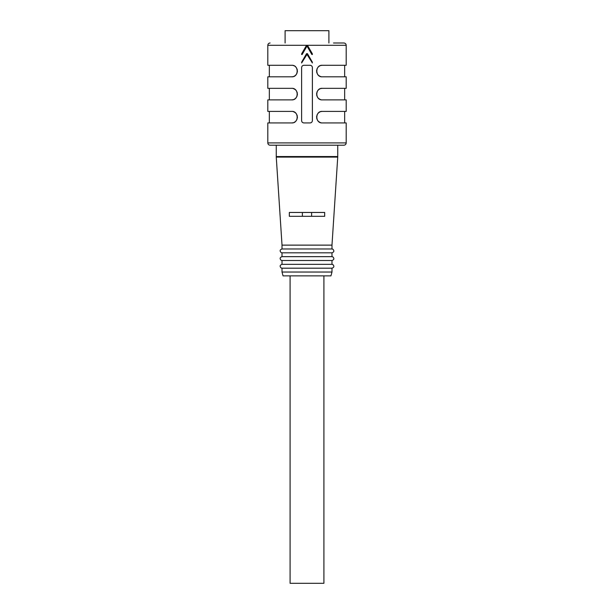 <?xml version="1.0" encoding="UTF-8"?>
<svg xmlns="http://www.w3.org/2000/svg" width="614" height="614" viewBox="0 0 614 614"><rect width="100%" height="100%" fill="white"/><g stroke="black" fill="none" stroke-linecap="round" stroke-linejoin="round"><path stroke-width="0.92" d="M270.106 42.995C268.709 43.133 267.942 43.901 267.804 45.306L267.804 65.284L291.627 65.284C298.98 64.7 299.01 77.387 291.627 76.811L267.804 76.811L267.804 88.339L291.627 88.339C298.98 87.756 299.01 100.443 291.627 99.875L267.804 99.875L267.804 111.403L291.627 111.403C298.98 110.812 299.01 123.498 291.627 122.93L267.804 122.93L267.804 142.908L346.196 142.908L346.196 122.93L322.373 122.93C315.02 123.514 314.99 110.827 322.373 111.403L346.196 111.403L346.196 99.875L322.373 99.875C315.02 100.458 314.99 87.771 322.373 88.339L346.196 88.339L346.196 76.811L322.373 76.811C315.02 77.402 314.99 64.716 322.373 65.284L346.196 65.284L346.196 45.306C346.073 43.916 345.306 43.149 343.894 42.995L333.517 42.995M290.092 275.87L290.092 583.3L323.908 583.3L323.908 275.87M331.982 272.033L282.018 272.033L283.054 275.87L330.946 275.87L331.982 272.033L331.982 268.188C334.146 267.412 334.43 266.2 332.834 264.542L331.982 264.342L331.982 260.505C334.146 259.73 334.43 258.517 332.834 256.859L331.982 256.66L331.982 252.814C334.146 252.039 334.43 250.827 332.834 249.177L331.982 248.969L331.982 245.132L337.738 157.092L276.262 157.092L276.254 156.539L337.746 156.539L337.738 157.092M282.018 272.033L282.018 268.188L331.982 268.188M282.018 268.188L281.166 267.988C279.57 266.33 279.854 265.118 282.018 264.342L331.982 264.342M282.018 264.342L282.018 260.505L331.982 260.505M282.018 260.505L281.166 260.305C279.57 258.647 279.854 257.435 282.018 256.66L331.982 256.66M282.018 256.66L282.018 252.814L331.982 252.814M282.018 252.814L281.166 252.615C279.57 250.965 279.854 249.744 282.018 248.969L331.982 248.969M302.387 216.312L302.387 212.467L302.387 216.312M311.613 216.312L311.613 212.467M289.324 212.467L289.324 216.312L289.324 212.467L289.324 216.312L324.676 216.312L324.676 212.467L289.324 212.467M282.018 248.969L282.018 245.132L331.982 245.132M324.676 216.312L324.676 212.467M337.746 156.539L337.746 145.219L343.894 145.219L270.106 145.219L307 145.219M292.157 122.907L291.688 122.93M297.391 117.174L297.314 118.095M295.511 112.899L294.897 112.416L295.503 112.899M292.157 99.844L291.688 99.867M297.391 94.119L297.314 95.04M295.511 89.844L294.897 89.36L295.503 89.844M292.157 76.788L291.688 76.811M297.391 71.063L297.314 71.984M312.38 53.855L307.445 45.306L312.38 54.523L311.881 54.523L307 46.073L302.119 54.523L301.62 54.523L306.555 45.306L301.62 53.855M301.62 62.214L306.555 53.664L307.445 53.664L312.38 62.981L307 54.431L301.62 62.981L306.555 53.664M310.837 65.414A2.302 2.302 0 0 0 310.078 65.284L303.922 65.284C302.525 65.422 301.758 66.189 301.62 67.594L301.62 120.62C301.758 122.025 302.525 122.792 303.922 122.93L310.078 122.93C311.475 122.792 312.242 122.025 312.38 120.62L312.38 67.594A2.302 2.302 0 0 0 312.035 66.373M310.078 65.284C311.475 65.422 312.242 66.189 312.38 67.594M321.843 88.37L322.312 88.339M318.489 98.37L319.103 98.854L318.497 98.37M321.843 111.426L322.312 111.403M316.609 117.151L316.686 116.23M318.489 121.426L319.103 121.91L318.497 121.426M318.489 75.315L319.103 75.798L318.497 75.315M267.804 142.908C267.942 144.313 268.709 145.081 270.106 145.219M267.804 45.306L346.196 45.306M291.627 122.93L293.008 122.762M294.029 122.401L294.912 121.902M295.511 121.418L296.309 120.528M296.708 119.891L297.122 118.909M297.314 116.215L297.115 115.394M296.7 114.419L296.293 113.774M293.837 111.84L293.016 111.571M292.993 111.564L293.615 111.756M293.991 111.901L295.388 112.792M295.925 113.321L296.654 114.334M297.022 115.133L297.299 116.138M297.391 117.09L297.329 118.018M297.076 119.047L296.746 119.814M296.155 120.735L295.633 121.311M322.373 111.403L320.992 111.564M320.163 111.84L319.088 112.431M318.489 112.907L317.691 113.805M317.292 114.434L316.878 115.424M316.686 118.118L316.885 118.932M317.3 119.907L317.707 120.551M320.163 122.485L320.984 122.762M321.007 122.762L320.385 122.577M320.009 122.424L318.612 121.534M318.075 121.004L317.346 119.991M316.977 119.193L316.701 118.187M316.609 117.243L316.671 116.307M316.924 115.278L317.254 114.511M317.845 113.59L318.367 113.014M322.373 88.339L320.992 88.508M320.163 88.784L319.088 89.375M318.489 89.851L317.691 90.742M317.292 91.379L316.878 92.361M316.686 93.174L316.609 94.119M316.686 95.063L316.885 95.876M317.3 96.851L317.707 97.496M320.163 99.43L320.984 99.698M321.007 99.706L320.385 99.514M320.009 99.368L318.612 98.478M318.075 97.948L317.346 96.935M316.977 96.137L316.701 95.132M316.609 94.18L316.671 93.251M316.924 92.223L317.254 91.455M317.845 90.534L318.367 89.959M291.627 99.875L293.008 99.706M293.837 99.43L294.912 98.839M295.511 98.363L296.309 97.472M296.708 96.835L297.122 95.853M297.314 93.151L297.115 92.338M296.7 91.363L296.293 90.718M293.837 88.784L293.016 88.508M292.993 88.508L293.615 88.692M293.991 88.846L295.388 89.736M295.925 90.266L296.654 91.279M297.022 92.077L297.299 93.082M297.391 94.034L297.329 94.963M297.076 95.991L296.746 96.759M296.155 97.68L295.633 98.255M291.627 76.811L293.008 76.65M293.837 76.374L294.912 75.783M295.511 75.307L296.309 74.409M296.708 73.78L297.122 72.79M297.314 70.096L297.115 69.282M296.7 68.307L296.293 67.663M295.503 66.788L294.897 66.304M293.837 65.729L293.016 65.452M296.24 67.594L296.654 68.223M297.022 69.021L297.299 70.027M297.391 70.971L297.329 71.907M297.076 72.936L296.746 73.703M296.155 74.624L295.633 75.2M322.373 65.284L320.992 65.452M320.163 65.729L319.088 66.312M318.489 66.796L317.691 67.686M317.292 68.323L316.878 69.305M316.686 70.119L316.609 71.063M316.686 71.999L316.885 72.82M317.3 73.795L317.707 74.44M320.163 76.374L320.984 76.643M321.007 76.65L320.385 76.458M320.009 76.313L318.612 75.422M318.075 74.893L317.346 73.88M316.977 73.081L316.701 72.076M316.609 71.124L316.671 70.196M316.924 69.167L317.254 68.4M312.38 62.214L307.445 53.664M328.904 42.995L328.904 30.7L285.096 30.7L285.096 42.995M282.018 245.132L276.262 157.092M276.254 156.539L276.254 145.219M346.196 142.908C346.073 144.298 345.306 145.065 343.894 145.219M269.339 111.403L269.339 122.93M344.661 111.403L344.661 122.93M344.661 88.339L344.661 99.875M269.339 88.339L269.339 99.875M269.339 65.284L269.339 76.811M344.661 65.284L344.661 76.811"/></g></svg>
